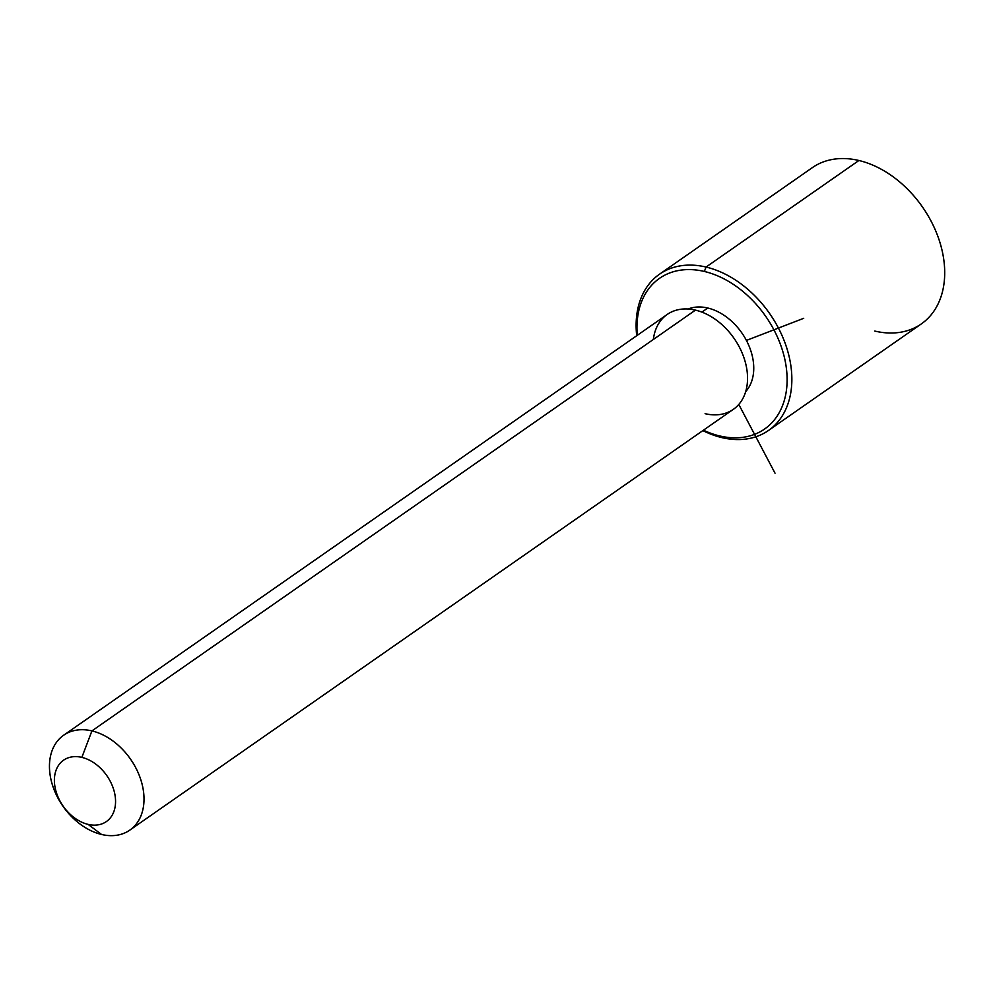 <?xml version="1.0" encoding="UTF-8"?>
<svg xmlns="http://www.w3.org/2000/svg" width="994" height="994" viewBox="0 0 994 994"><rect width="100%" height="100%" fill="white"/><g stroke="black" fill="none" stroke-linecap="round" stroke-linejoin="round"><path stroke-width="1.49" d="M701.901 312.116L707.778 308.016A51.029 36.331 55.1 0 1 748.221 344.123A51.029 36.331 55.1 0 1 745.699 391.611A51.029 36.331 -124.9 0 0 748.221 344.123A51.029 36.331 -124.9 0 0 707.778 308.016L701.901 312.116M688.109 309.01A51.029 36.331 55.1 0 1 707.778 308.016A51.029 36.331 -124.9 0 0 688.109 309.01M63.653 735.237L667.198 314.464A57.838 41.176 55.1 0 1 695.452 310.116L91.92 730.901A57.838 41.176 -124.9 0 0 63.653 735.237A57.838 41.176 -124.9 0 0 53.924 789.261A57.838 41.176 -124.9 0 0 101.55 834.463A57.838 41.176 -124.9 0 0 129.804 830.127A57.838 41.176 -124.9 0 0 139.533 776.115A57.838 41.176 -124.9 0 0 91.92 730.901L695.452 310.116A57.838 41.176 55.1 0 1 743.077 355.33A57.838 41.176 55.1 0 1 733.348 409.342L129.804 830.127M101.55 834.463L88.093 824.386A37.424 26.652 -124.9 0 0 115.403 798.095A37.424 26.652 -124.9 0 0 81.856 757.378L91.92 730.901A57.838 41.176 55.1 0 1 143.77 793.833A57.838 41.176 55.1 0 1 101.55 834.463A57.838 41.176 55.1 0 1 49.7 771.543A57.838 41.176 55.1 0 1 91.92 730.901L81.856 757.378A37.424 26.652 -124.9 0 0 54.546 783.67A37.424 26.652 -124.9 0 0 88.093 824.386L101.55 834.463M705.094 413.678A57.838 41.176 -124.9 0 0 747.302 373.048A57.838 41.176 -124.9 0 0 695.452 310.116A57.838 41.176 -124.9 0 0 653.356 339.476M88.093 824.386A37.424 26.652 55.1 0 1 54.546 783.67A37.424 26.652 55.1 0 1 81.856 757.378A37.424 26.652 55.1 0 1 115.403 798.095A37.424 26.652 55.1 0 1 88.093 824.386M704.373 271.461A91.858 65.405 55.1 0 1 786.726 371.408A91.858 65.405 55.1 0 1 719.681 435.944A91.858 65.405 55.1 0 1 703.429 430.203A91.858 65.405 -124.9 0 0 719.681 435.944A91.858 65.405 -124.9 0 0 786.726 371.408A91.858 65.405 -124.9 0 0 704.373 271.461L706.051 267.051A95.262 67.828 55.1 0 1 791.46 370.7A95.262 67.828 55.1 0 1 721.93 437.621L719.681 435.944L721.93 437.621A95.262 67.828 55.1 0 1 702.857 430.601A95.262 67.828 -124.9 0 0 721.93 437.621A95.262 67.828 -124.9 0 0 768.474 430.477A95.262 67.828 -124.9 0 0 784.49 341.514A95.262 67.828 -124.9 0 0 706.051 267.051L704.373 271.461A91.858 65.405 -124.9 0 0 637.278 335.326A91.858 65.405 55.1 0 1 704.373 271.461M659.507 274.195L812.359 167.638A95.262 67.828 55.1 0 1 858.903 160.494L706.051 267.051A95.262 67.828 -124.9 0 0 659.507 274.195A95.262 67.828 -124.9 0 0 636.707 335.723A95.262 67.828 55.1 0 1 706.051 267.051L858.903 160.494A95.262 67.828 55.1 0 1 937.342 234.957A95.262 67.828 55.1 0 1 921.314 323.92L768.474 430.477M874.77 331.064A95.262 67.828 -124.9 0 0 944.3 264.131A95.262 67.828 -124.9 0 0 858.903 160.494M738.79 404.446L775.034 473.206M746.407 340.433L803.711 318.304"/></g></svg>
